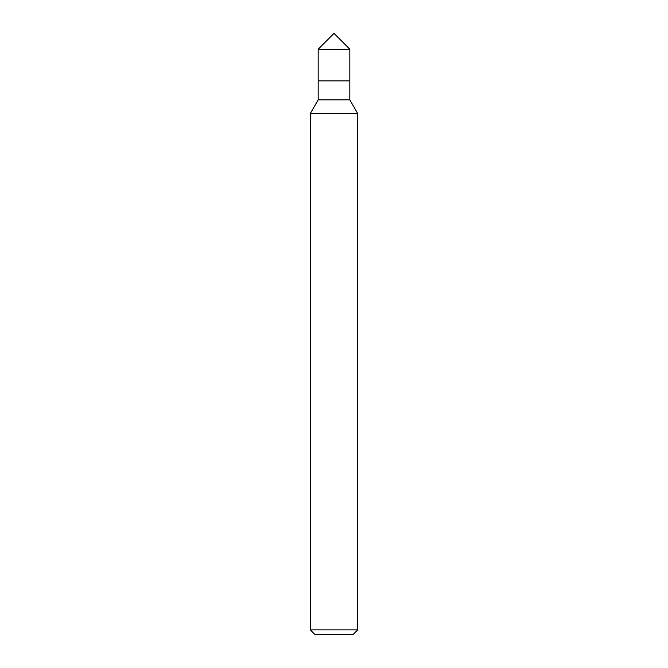<?xml version="1.0" encoding="UTF-8"?>
<svg xmlns="http://www.w3.org/2000/svg" width="668" height="668" viewBox="0 0 668 668"><rect width="100%" height="100%" fill="white"/><g stroke="black" fill="none" stroke-linecap="round" stroke-linejoin="round"><path stroke-width="1" d="M357.731 629.857L310.269 629.857L315.012 634.6L352.988 634.6L357.731 629.857L357.731 113.552L310.269 113.552L318.177 99.849L349.823 99.849L357.731 113.552M318.177 99.849L318.177 80.861L349.823 80.861L349.823 49.223L318.177 49.223L334 33.4L349.823 49.223M318.177 49.223L318.177 80.861L349.823 80.861L349.823 99.849M310.269 629.857L310.269 113.552"/></g></svg>
